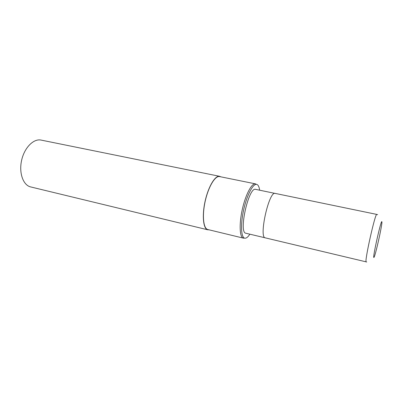 <?xml version="1.0" encoding="UTF-8"?>
<svg xmlns="http://www.w3.org/2000/svg" width="402" height="402" viewBox="0 0 402 402"><rect width="100%" height="100%" fill="white"/><g stroke="black" fill="none" stroke-linecap="round" stroke-linejoin="round"><path stroke-width="0.6" d="M220.798 176.83L219.638 176.312C215.206 175.207 208.331 186.583 205.12 201.146C201.854 215.698 203.256 228.919 207.744 229.793L209.015 229.818M255.878 184.01L255.446 183.865C251.783 182.91 245.567 194.623 242.305 209.417C238.989 224.2 239.652 237.446 243.376 238.135L243.944 238.185M259.637 190.191C259.255 187.463 258.551 185.674 257.526 184.819L257.074 184.538C253.567 182.659 247.16 194.221 243.763 209.382C240.311 224.532 241.054 238.069 244.959 238.205L245.667 238.15C246.959 237.813 248.351 236.487 249.853 234.18M275.465 193.493L255.667 189.367C248.657 186.438 238.316 232.929 245.908 233.245L265.461 237.889M255.446 183.865L219.587 176.584C215.196 175.488 208.392 186.754 205.216 201.171C201.98 215.572 203.367 228.658 207.809 229.527L243.376 238.135M219.638 176.312L41.094 140.087C33.632 138.409 24.381 147.655 21.613 160.333C18.748 172.986 23.205 185.282 30.678 186.925L207.744 229.793M265.315 237.863C258.531 237.763 269.018 190.623 275.204 193.407C269.018 190.623 258.531 237.763 265.315 237.863L366.714 261.993M373.865 257.436C374.945 257.953 382.915 222.236 381.835 221.718C381.101 219.397 372.342 258.632 373.865 257.436M377.664 214.683L376.81 214.422C375.292 212.472 364.046 263.024 366.247 261.903M275.204 193.407L376.81 214.422"/></g></svg>
